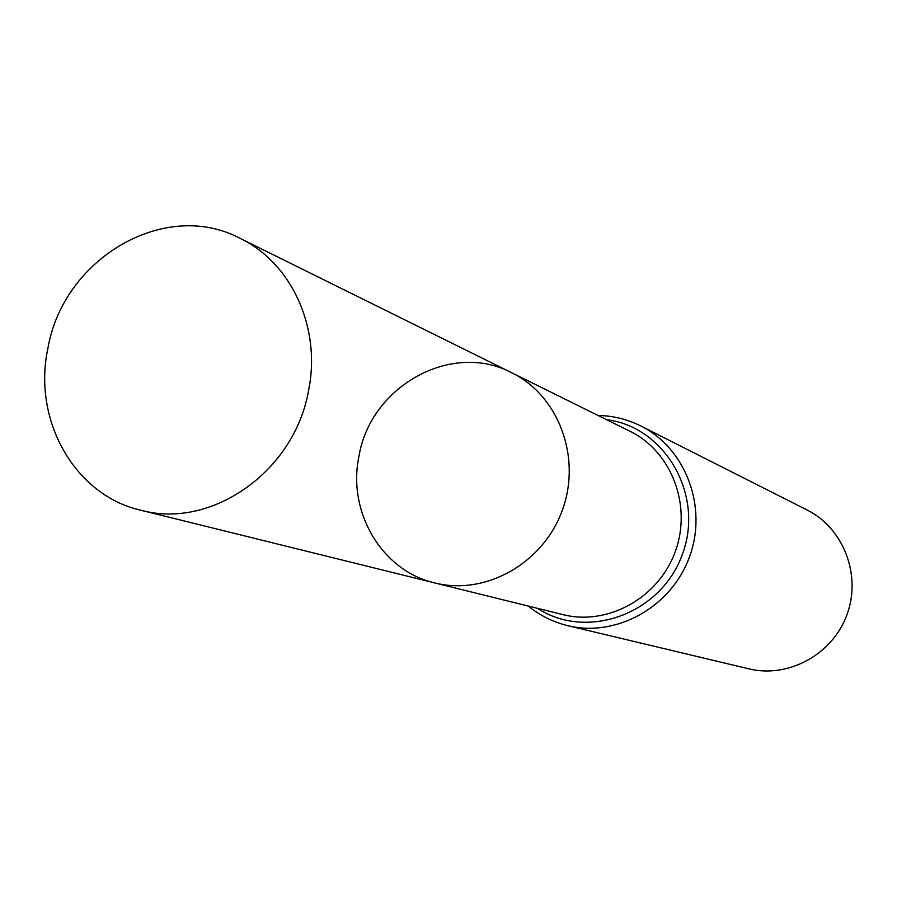<?xml version="1.0" encoding="UTF-8"?>
<svg xmlns="http://www.w3.org/2000/svg" width="897" height="897" viewBox="0 0 897 897"><rect width="100%" height="100%" fill="white"/><g stroke="black" fill="none" stroke-linecap="round" stroke-linejoin="round"><path stroke-width="1.35" d="M358.946 456.349C347.184 511.929 381.774 570.795 434.686 582.915C485.299 595.866 543.122 563.462 562.251 510.427C581.884 457.582 558.652 395.499 511.649 372.715C451.572 340.849 370.371 386.237 358.946 456.349M640.895 426.008C685.779 448.309 707.968 507.13 689.445 556.992C671.393 607.034 616.463 637.632 567.79 625.669L748.872 668.848C788.429 678.547 832.64 654.384 846.97 614.669C861.669 575.089 843.516 528.098 807.042 509.967L640.895 426.008C627.384 419.258 613.1 415.737 598.03 415.457M511.649 372.715L629.986 431.266C671.606 451.46 692.305 505.762 675.194 551.778C658.544 597.963 607.673 626.061 562.856 614.613L434.686 582.915C485.299 595.866 543.122 563.462 562.251 510.427C581.884 457.582 558.652 395.499 511.649 372.715L239.959 238.288C164.958 198.529 63.227 258.336 47.9 348.328C32.382 419.751 74.373 494.998 140.425 510.135C211.131 529.903 294.631 471.53 308.557 390.498C321.44 327.954 291.469 262.754 239.959 238.288M537.482 608.334C587.109 640.828 661.28 613.907 682.337 554.402C704.683 495.346 665.428 426.905 606.551 419.673M567.79 625.669C553.124 622.103 539.938 615.566 528.243 606.058M434.686 582.915L140.425 510.135"/></g></svg>
